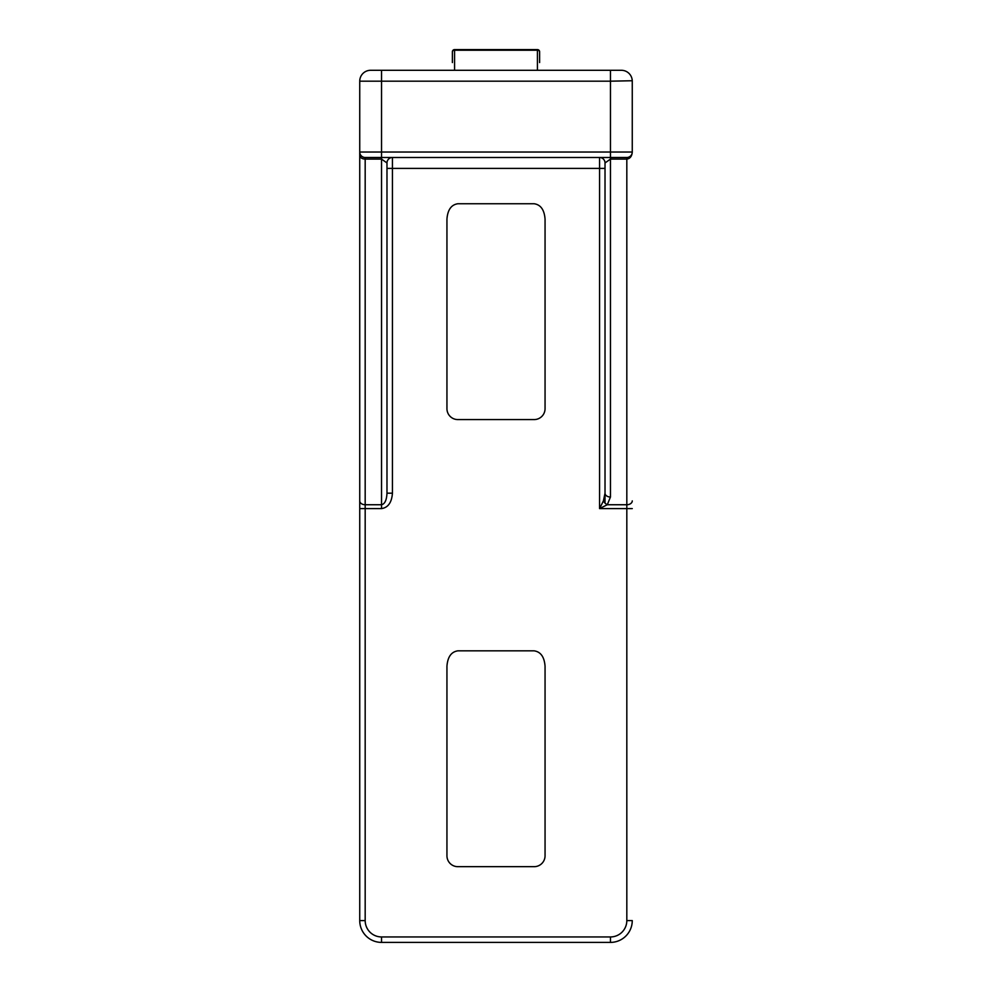 <?xml version="1.0" encoding="UTF-8"?>
<svg xmlns="http://www.w3.org/2000/svg" width="992" height="992" viewBox="0 0 992 992"><rect width="100%" height="100%" fill="white"/><g stroke="black" fill="none" stroke-linecap="round" stroke-linejoin="round"><path stroke-width="1.49" d="M419.455 70.283L572.545 70.283M561.174 70.283L621.364 70.283A10.9 10.9 0 0 1 632.264 81.183L632.264 152.036A5.456 5.456 0 0 1 626.82 157.492L365.18 157.492L381.536 157.492L381.536 152.036L610.464 152.036L610.464 81.183L381.536 81.183L381.536 152.036L359.736 152.036L359.736 920.601A21.799 21.799 0 0 0 381.536 942.4A21.799 21.799 0 0 1 359.736 920.601L365.18 920.601A16.356 16.356 0 0 0 381.536 936.944L610.464 936.944A16.356 16.356 0 0 0 626.82 920.601L626.82 508.598L599.565 508.598L603.421 500.886L605.021 493.185L605.021 162.948L605.021 493.185A5.456 3.856 -0 0 0 610.464 497.029L607.278 504.742L599.565 508.598L599.565 157.492A5.456 5.456 0 0 1 605.021 162.948L610.464 159.092L610.464 497.029M534.155 650.839L457.845 650.839C451.273 651.818 447.64 656.952 446.946 666.252L446.946 855.774A10.9 10.9 0 0 0 457.845 866.673L534.155 866.673A10.9 10.9 0 0 0 545.054 855.774L545.054 666.252C544.36 656.952 540.727 651.818 534.155 650.839M446.946 219.158L446.946 408.679A10.9 10.9 0 0 0 457.845 419.579L534.155 419.579A10.9 10.9 0 0 0 545.054 408.679L545.054 219.158C544.36 209.858 540.727 204.724 534.155 203.744L457.845 203.744C451.273 204.724 447.64 209.858 446.946 219.158M386.979 162.948A5.456 5.456 0 0 1 392.435 157.492L392.435 493.185L386.979 493.185L386.979 162.948L386.979 168.392L386.979 162.948L381.536 159.092L365.18 159.092L365.18 157.492A5.456 5.456 0 0 1 359.736 152.036L359.736 81.183L381.536 81.183L381.536 70.283L370.636 70.283L430.826 70.283M621.823 70.296L610.464 70.283L610.464 81.183L632.264 80.736M599.565 70.283L610.464 70.283M610.464 936.944L610.464 942.4A21.799 21.799 0 0 0 632.264 920.601A21.799 21.799 0 0 1 610.464 942.4L381.536 942.4L381.536 936.944M359.736 152.036L359.736 508.598L365.18 508.598L365.18 920.601M605.021 503.08L605.021 162.948M359.736 80.736L359.736 81.183A10.9 10.9 0 0 1 370.636 70.283L370.177 70.296M539.611 54.089L539.611 62.57M452.389 62.57L452.389 51.782A2.182 1.538 0 0 1 454.572 50.232L454.572 70.283M537.428 70.283L537.428 50.232A2.182 1.538 -0 0 1 539.611 51.782L539.611 60.264M386.979 493.185C386.644 500.154 384.822 504.01 381.536 504.742L381.536 157.492M632.264 152.272L632.264 152.036C631.916 156.29 630.106 158.646 626.82 159.092L627.043 157.492M603.421 500.886A5.456 3.15 45 0 0 607.278 504.742L626.82 504.742L626.82 159.092L610.464 159.092L610.464 152.036L632.264 152.036M605.021 168.392L386.979 168.392M359.736 155.236A5.456 3.856 180 0 0 365.18 159.092L365.18 508.598L381.536 508.598C388.108 507.619 391.741 502.473 392.435 493.185M370.636 70.283A10.9 10.9 0 0 0 359.736 81.183M539.611 51.782A2.182 2.182 0 0 0 537.428 49.6L537.428 50.232L454.572 50.232L454.572 49.6A2.182 2.182 0 0 0 452.389 51.782M359.736 500.886A5.456 3.856 180 0 0 365.18 504.742L381.536 504.742L381.536 508.598M632.264 500.886A5.456 3.856 180 0 1 626.82 504.742L626.82 508.598L632.264 508.598M632.264 920.601L626.82 920.601M537.428 49.6L454.572 49.6"/></g></svg>

